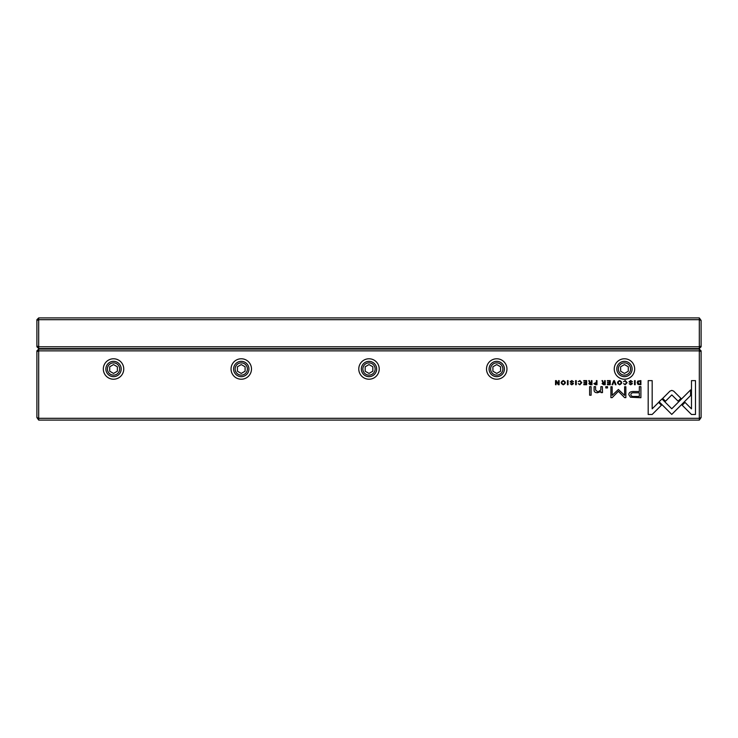 <?xml version="1.0" encoding="UTF-8"?>
<svg xmlns="http://www.w3.org/2000/svg" width="738" height="738" viewBox="0 0 738 738"><rect width="100%" height="100%" fill="white"/><g stroke="black" fill="none" stroke-linecap="round" stroke-linejoin="round"><path stroke-width="1.11" d="M36.9 346.03L38.69 346.777L38.69 348.567L36.9 346.777L36.9 319.692L38.69 317.912L699.31 317.912L699.31 319.692L38.69 319.692L38.69 346.777L699.31 346.777L699.31 319.692L701.1 320.44L701.1 346.777L699.31 348.567L38.69 348.567L38.69 349.074L699.31 349.074L699.31 346.777L701.1 346.03M699.31 317.912L701.1 320.44M38.69 317.912L38.69 319.692L36.9 320.44M637.992 384.378L640.898 384.738L640.898 380.605L637.761 381.094L637.198 382.616L637.992 384.378M593.887 383.603L595.381 384.738L596.977 384.738L596.977 380.605L596.369 380.605L596.369 382.422L593.887 383.603M588.832 383.659L590.354 384.738L591.968 384.738L591.968 380.605L591.359 380.605L591.359 382.469L589.662 382.053L589.385 380.605L588.73 380.605L589.671 382.681L588.832 383.659M625.215 380.54L623.536 381.721L625.215 381.011L626.461 382.662L625.215 384.36L623.555 383.649L625.151 384.802L627.115 382.653L625.215 380.54M673.674 391.131L671.82 390.384L669.947 391.131L662.687 398.409L665.51 401.223L671.811 394.913L678.102 401.168L680.925 398.345L673.674 391.131M614.422 380.605L613.748 380.605L612.042 384.738L612.706 384.738L614.062 381.251L615.335 384.738L616.018 384.738L614.422 380.605M610.243 384.738L610.243 380.605L607.346 380.605L607.346 381.103L609.634 381.103L609.634 382.505L607.494 382.505L607.494 382.994L609.634 382.994L609.634 384.249L607.402 384.249L607.402 384.738L610.243 384.738M602.088 383.659L603.61 384.738L605.225 384.738L605.225 380.605L604.606 380.605L604.606 382.469L602.909 382.053L602.642 380.605L601.987 380.605L602.928 382.681L602.088 383.659M571.867 381.029L573.583 381.814L571.849 380.54L570.123 381.795L572.882 383.668L571.858 384.35L570.271 383.714L571.802 384.802L573.527 383.631L570.76 381.74L571.867 381.029M602.494 392.616L602.374 386.657L600.861 386.657L600.861 389.95L597.918 391.952L595.584 390.005L595.584 386.657L594.099 386.657L594.099 390.181C594.099 391.896 595.252 392.745 597.559 392.745L600.926 391.583L601.018 392.616L602.494 392.616M661.977 398.972L659.108 401.749L671.764 414.415L690.583 395.559L690.583 389.913L671.764 408.769L661.977 398.972M591.11 395.208L591.11 386.657L589.625 386.657L589.625 395.208L591.11 395.208M630.759 381.029L632.466 381.814L630.741 380.54L629.007 381.795L631.774 383.668L630.75 384.35L629.163 383.714L630.686 384.802L632.42 383.631L629.643 381.74L630.759 381.029M563.279 380.54C560.52 381.952 560.52 383.373 563.279 384.802C566.037 383.373 566.037 381.952 563.279 380.54C560.52 381.952 560.52 383.373 563.279 384.802M38.69 420.088L36.9 417.56L38.69 418.308L699.31 418.308L699.31 350.864L38.69 350.864L38.69 420.088L699.31 420.088L699.31 418.308L701.1 417.56L699.31 420.088M113.541 358.779A10.221 10.221 0 0 1 123.753 369A10.221 10.221 0 0 1 113.541 379.221A10.221 10.221 0 0 1 103.32 369A10.221 10.221 0 0 1 113.541 358.779M241.271 358.779A10.221 10.221 0 0 1 251.492 369A10.221 10.221 0 0 1 241.271 379.221A10.221 10.221 0 0 1 231.049 369A10.221 10.221 0 0 1 241.271 358.779M369 358.779A10.221 10.221 0 0 1 379.221 369A10.221 10.221 0 0 1 369 379.221A10.221 10.221 0 0 1 358.779 369A10.221 10.221 0 0 1 369 358.779M496.729 358.779A10.221 10.221 0 0 1 506.951 369A10.221 10.221 0 0 1 496.729 379.221A10.221 10.221 0 0 1 486.508 369A10.221 10.221 0 0 1 496.729 358.779M624.459 358.779A10.221 10.221 0 0 1 634.68 369A10.221 10.221 0 0 1 624.459 379.221A10.221 10.221 0 0 1 614.247 369A10.221 10.221 0 0 1 624.459 358.779M579.911 380.54L578.241 381.721L579.911 381.011L581.166 382.662L579.911 384.36L578.251 383.649L579.856 384.802L581.821 382.653L579.911 380.54M586.664 384.738L586.664 380.605L583.776 380.605L583.776 381.103L586.055 381.103L586.055 382.505L583.924 382.505L583.924 382.994L586.055 382.994L586.055 384.249L583.823 384.249L583.823 384.738L586.664 384.738M691.46 414.47L695.482 414.47L695.482 380.633L691.488 380.633L691.488 408.861L685.039 402.413L682.226 405.236L691.46 414.47M619.634 380.54C616.876 381.952 616.876 383.373 619.634 384.802C622.392 383.373 622.392 381.952 619.634 380.54C616.876 381.952 616.876 383.373 619.634 384.802M607.531 387.948L607.531 386.657L605.797 386.657L605.797 387.948L607.531 387.948M559.118 384.738L559.118 380.605L558.555 380.605L558.555 384.111L556.277 380.605L555.529 380.605L555.529 384.738L556.074 384.738L556.074 381.371L558.251 384.738L559.118 384.738M635.15 380.605L634.542 380.605L634.542 384.738L635.15 384.738L635.15 380.605M568.057 380.605L567.448 380.605L567.448 384.738L568.057 384.738L568.057 380.605M618.389 389.489L612.171 395.365L612.171 386.749L610.907 386.749L610.907 397.634L612.171 397.634L618.379 391.306L624.597 397.634L625.861 397.634L625.861 386.749L624.606 386.749L624.606 395.374L618.389 389.489M630.464 397.219L640.907 397.727L640.907 386.657L639.329 386.657L639.329 391.527L634.431 391.527C630.63 391.343 628.767 392.404 628.841 394.729L630.464 397.219M576.258 380.605L575.649 380.605L575.649 384.738L576.258 384.738L576.258 380.605M648.185 414.47L652.171 414.47L661.414 405.236L658.591 402.413L652.18 408.824L652.18 380.633L648.185 380.633L648.185 414.47M701.1 351.602L699.31 350.864L699.31 349.074L701.1 350.864L701.1 417.56M36.9 417.56L36.9 350.864L38.69 349.074L38.69 350.864L36.9 351.602M113.541 376.666A7.666 7.666 0 0 1 106.899 365.172A7.666 7.666 0 0 1 120.174 365.172A7.666 7.666 0 0 1 113.541 376.666M113.541 375.135A6.135 6.135 0 0 0 118.846 365.937A6.135 6.135 0 0 0 108.228 365.937A6.135 6.135 0 0 0 113.541 375.135M109.704 366.786L109.704 371.214L113.541 373.428L117.37 371.214L117.37 366.786L113.541 364.572L109.704 366.786M241.271 376.666A7.666 7.666 0 0 1 234.629 365.172A7.666 7.666 0 0 1 247.903 365.172A7.666 7.666 0 0 1 241.271 376.666M241.271 375.135A6.135 6.135 0 0 0 246.575 365.937A6.135 6.135 0 0 0 235.957 365.937A6.135 6.135 0 0 0 241.271 375.135M237.433 366.786L237.433 371.214L241.271 373.428L245.099 371.214L245.099 366.786L241.271 364.572L237.433 366.786M369 376.666A7.666 7.666 0 0 1 362.367 365.172A7.666 7.666 0 0 1 375.633 365.172A7.666 7.666 0 0 1 369 376.666M369 375.135A6.135 6.135 0 0 0 374.314 365.937A6.135 6.135 0 0 0 363.686 365.937A6.135 6.135 0 0 0 369 375.135M365.172 366.786L365.172 371.214L369 373.428L372.828 371.214L372.828 366.786L369 364.572L365.172 366.786M496.729 376.666A7.666 7.666 0 0 1 490.097 365.172A7.666 7.666 0 0 1 503.371 365.172A7.666 7.666 0 0 1 496.729 376.666M496.729 375.135A6.135 6.135 0 0 0 502.043 365.937A6.135 6.135 0 0 0 491.425 365.937A6.135 6.135 0 0 0 496.729 375.135M492.901 366.786L492.901 371.214L496.729 373.428L500.567 371.214L500.567 366.786L496.729 364.572L492.901 366.786M624.459 376.666A7.666 7.666 0 0 1 617.826 365.172A7.666 7.666 0 0 1 631.101 365.172A7.666 7.666 0 0 1 624.459 376.666M624.459 375.135A6.135 6.135 0 0 0 629.772 365.937A6.135 6.135 0 0 0 619.154 365.937A6.135 6.135 0 0 0 624.459 375.135M620.63 366.786L620.63 371.214L624.459 373.428L628.296 371.214L628.296 366.786L624.459 364.572L620.63 366.786M563.288 384.35C561.387 383.234 561.387 382.127 563.288 381.011C561.387 382.127 561.387 383.234 563.288 384.35C565.179 383.243 565.179 382.136 563.288 381.011M619.643 384.35C617.743 383.234 617.743 382.127 619.643 381.011C617.743 382.127 617.743 383.234 619.643 384.35C621.534 383.243 621.534 382.136 619.643 381.011M603.712 382.976L602.743 383.603L604.606 384.212L604.606 382.976L603.712 382.976M634.634 392.8C632.106 392.579 630.852 393.188 630.879 394.618C630.842 396.057 632.097 396.657 634.634 396.435L639.329 396.435L639.329 392.8L634.634 392.8M590.465 382.976L589.487 383.603L591.359 384.212L591.359 382.976L590.465 382.976M595.483 382.93L594.542 383.594L596.369 384.258L596.369 382.93L595.483 382.93M639.302 381.103L637.835 382.616L639.412 384.286L640.28 384.286L640.28 381.103L639.302 381.103"/></g></svg>
